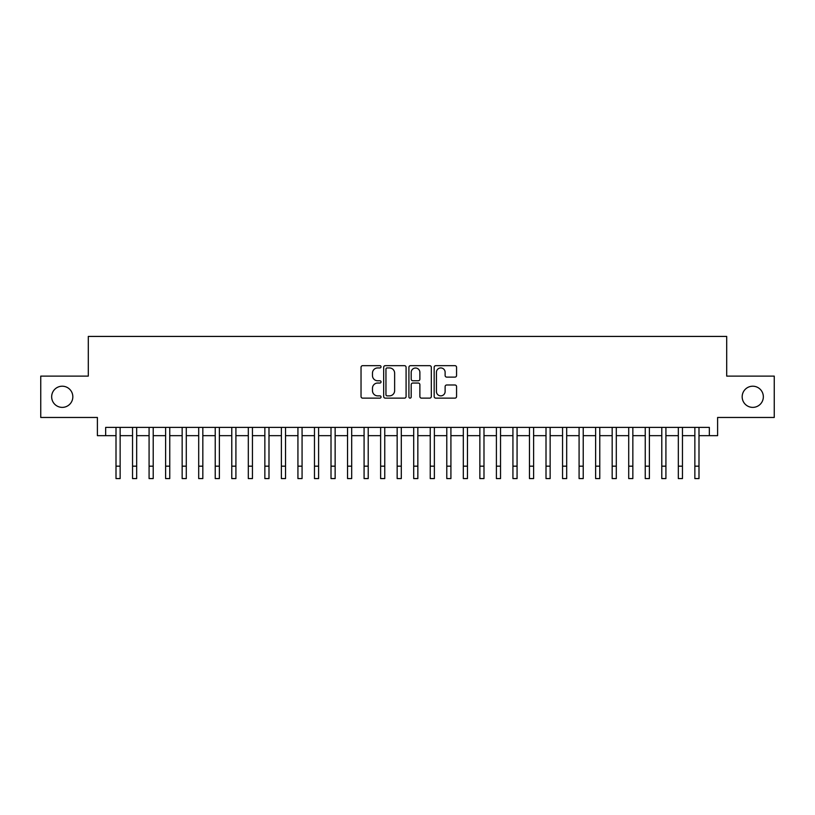 <?xml version="1.0" encoding="UTF-8"?>
<svg xmlns="http://www.w3.org/2000/svg" width="815" height="815" viewBox="0 0 815 815"><rect width="100%" height="100%" fill="white"/><g stroke="black" fill="none" stroke-linecap="round" stroke-linejoin="round"><path stroke-width="1.22" d="M381.043 366.811A1.141 1.141 0 0 0 379.902 365.67L362.655 365.67A1.62 1.62 0 0 0 361.035 367.3L361.035 396.518A1.62 1.62 0 0 0 362.655 398.138L379.902 398.138A1.141 1.141 0 0 0 381.043 397.007A1.141 1.141 0 0 0 379.902 395.866L377.671 395.866A5.196 5.196 0 0 1 372.475 390.67L372.475 388.235A5.196 5.196 0 0 1 377.671 383.04L379.902 383.04A1.141 1.141 0 0 0 381.043 381.909A1.141 1.141 0 0 0 379.902 380.768L377.671 380.768A5.196 5.196 0 0 1 372.475 375.572L372.475 373.138A5.196 5.196 0 0 1 377.671 367.942L379.902 367.942A1.141 1.141 0 0 0 381.043 366.811M742.17 396.793A10.585 10.585 0 0 0 752.754 407.378A10.585 10.585 0 0 0 763.339 396.793A10.585 10.585 0 0 0 752.754 386.208A10.585 10.585 0 0 0 742.17 396.793M51.661 396.793A10.585 10.585 0 0 0 62.246 407.378A10.585 10.585 0 0 0 72.83 396.793A10.585 10.585 0 0 0 62.246 386.208A10.585 10.585 0 0 0 51.661 396.793M454.943 377.121A1.62 1.62 0 0 0 456.563 375.491L456.563 367.3A1.62 1.62 0 0 0 454.943 365.67L435.791 365.67A1.62 1.62 0 0 0 434.161 367.3L434.161 396.518A1.62 1.62 0 0 0 435.791 398.138L454.943 398.138A1.62 1.62 0 0 0 456.563 396.518L456.563 386.616A1.62 1.62 0 0 0 454.943 384.986L446.742 384.986A1.62 1.62 0 0 0 445.122 386.616L445.122 391.526A4.34 4.34 0 0 1 440.783 395.866A4.34 4.34 0 0 1 436.433 391.526L436.433 372.292A4.34 4.34 0 0 1 440.783 367.942A4.34 4.34 0 0 1 445.122 372.292L445.122 375.491A1.62 1.62 0 0 0 446.742 377.121L454.943 377.121M105.665 435.658L105.665 427.386L709.335 427.386L709.335 435.658L717.607 435.658L717.607 417.463L774.25 417.463L774.25 376.123L726.705 376.123L726.705 336.422L88.295 336.422L88.295 376.123L40.75 376.123L40.75 417.463L97.392 417.463L97.392 435.658L116.005 435.658L116.005 445.499M406.084 367.3A1.62 1.62 0 0 0 404.454 365.67L385.301 365.67A1.62 1.62 0 0 0 383.682 367.3L383.682 396.518A1.62 1.62 0 0 0 385.301 398.138L404.454 398.138A1.62 1.62 0 0 0 406.084 396.518L406.084 367.3M410.546 365.67L429.699 365.67A1.62 1.62 0 0 1 431.318 367.3L431.318 396.518A1.62 1.62 0 0 1 429.699 398.138L421.498 398.138A1.62 1.62 0 0 1 419.878 396.518L419.878 384.67A1.62 1.62 0 0 0 418.258 383.04L412.818 383.04A1.62 1.62 0 0 0 411.198 384.67L411.198 397.007A1.141 1.141 0 0 1 410.057 398.138A1.141 1.141 0 0 1 408.916 397.007L408.916 367.3A1.62 1.62 0 0 1 410.546 365.67M120.141 435.658L132.539 435.658L132.539 445.499M136.675 435.658L149.084 435.658L149.084 445.499M153.21 435.658L165.618 435.658L165.618 445.499M169.754 435.658L182.153 435.658L182.153 445.499M186.289 435.658L198.697 435.658L198.697 445.499M202.833 435.658L215.231 435.658L215.231 445.499M219.367 435.658L231.776 435.658L231.776 445.499M235.912 435.658L248.31 435.658L248.31 445.499M252.446 435.658L264.855 435.658L264.855 445.499M268.991 435.658L281.389 435.658L281.389 445.499M285.525 435.658L297.933 435.658L297.933 445.499M302.07 435.658L314.468 435.658L314.468 445.499M318.604 435.658L331.012 435.658L331.012 445.499M335.138 435.658L347.547 435.658L347.547 445.499M351.683 435.658L364.081 435.658L364.081 445.499M368.217 435.658L380.625 435.658L380.625 445.499M384.762 435.658L397.16 435.658L397.16 445.499M401.296 435.658L413.704 435.658L413.704 445.499M417.84 435.658L430.238 435.658L430.238 445.499M434.375 435.658L446.783 435.658L446.783 445.499M450.919 435.658L463.317 435.658L463.317 445.499M467.453 435.658L479.862 435.658L479.862 445.499M483.988 435.658L496.396 435.658L496.396 445.499M500.532 435.658L512.93 435.658L512.93 445.499M517.067 435.658L529.475 435.658L529.475 445.499M533.611 435.658L546.009 435.658L546.009 445.499M550.145 435.658L562.554 435.658L562.554 445.499M566.69 435.658L579.088 435.658L579.088 445.499M583.224 435.658L595.633 435.658L595.633 445.499M599.769 435.658L612.167 435.658L612.167 445.499M616.303 435.658L628.711 435.658L628.711 445.499M632.848 435.658L645.246 435.658L645.246 445.499M649.382 435.658L661.79 435.658L661.79 445.499M665.916 435.658L678.325 435.658L678.325 445.499M682.461 435.658L694.859 435.658L694.859 445.499M698.995 435.658L709.335 435.658M387.084 367.942A1.141 1.141 0 0 0 385.953 369.083L385.953 394.735A1.141 1.141 0 0 0 387.084 395.866L389.438 395.866A5.196 5.196 0 0 0 394.633 390.67L394.633 373.138A5.196 5.196 0 0 0 389.438 367.942L387.084 367.942M419.878 372.373A4.34 4.34 0 0 0 415.538 368.023A4.34 4.34 0 0 0 411.198 372.373L411.198 379.148A1.62 1.62 0 0 0 412.818 380.768L418.258 380.768A1.62 1.62 0 0 0 419.878 379.148L419.878 372.373M116.005 466.17L120.141 466.17L120.141 478.578L116.005 478.578L116.005 427.386M120.141 466.17L120.141 427.386M132.539 466.17L136.675 466.17L136.675 478.578L132.539 478.578L132.539 427.386M136.675 466.17L136.675 427.386M149.084 466.17L153.21 466.17L153.21 478.578L149.084 478.578L149.084 427.386M153.21 466.17L153.21 427.386M165.618 466.17L169.754 466.17L169.754 478.578L165.618 478.578L165.618 427.386M169.754 466.17L169.754 427.386M182.153 466.17L186.289 466.17L186.289 478.578L182.153 478.578L182.153 427.386M186.289 466.17L186.289 427.386M198.697 466.17L202.833 466.17L202.833 478.578L198.697 478.578L198.697 427.386M202.833 466.17L202.833 427.386M215.231 466.17L219.367 466.17L219.367 478.578L215.231 478.578L215.231 427.386M219.367 466.17L219.367 427.386M231.776 466.17L235.912 466.17L235.912 478.578L231.776 478.578L231.776 427.386M235.912 466.17L235.912 427.386M248.31 466.17L252.446 466.17L252.446 478.578L248.31 478.578L248.31 427.386M252.446 466.17L252.446 427.386M264.855 466.17L268.991 466.17L268.991 478.578L264.855 478.578L264.855 427.386M268.991 466.17L268.991 427.386M281.389 466.17L285.525 466.17L285.525 478.578L281.389 478.578L281.389 427.386M285.525 466.17L285.525 427.386M297.933 466.17L302.07 466.17L302.07 478.578L297.933 478.578L297.933 427.386M302.07 466.17L302.07 427.386M314.468 466.17L318.604 466.17L318.604 478.578L314.468 478.578L314.468 427.386M318.604 466.17L318.604 427.386M331.012 466.17L335.138 466.17L335.138 478.578L331.012 478.578L331.012 427.386M335.138 466.17L335.138 427.386M347.547 466.17L351.683 466.17L351.683 478.578L347.547 478.578L347.547 427.386M351.683 466.17L351.683 427.386M364.081 466.17L368.217 466.17L368.217 478.578L364.081 478.578L364.081 427.386M368.217 466.17L368.217 427.386M380.625 466.17L384.762 466.17L384.762 478.578L380.625 478.578L380.625 427.386M384.762 466.17L384.762 427.386M397.16 466.17L401.296 466.17L401.296 478.578L397.16 478.578L397.16 427.386M401.296 466.17L401.296 427.386M413.704 466.17L417.84 466.17L417.84 478.578L413.704 478.578L413.704 427.386M417.84 466.17L417.84 427.386M430.238 466.17L434.375 466.17L434.375 478.578L430.238 478.578L430.238 427.386M434.375 466.17L434.375 427.386M446.783 466.17L450.919 466.17L450.919 478.578L446.783 478.578L446.783 427.386M450.919 466.17L450.919 427.386M463.317 466.17L467.453 466.17L467.453 478.578L463.317 478.578L463.317 427.386M467.453 466.17L467.453 427.386M479.862 466.17L483.988 466.17L483.988 478.578L479.862 478.578L479.862 427.386M483.988 466.17L483.988 427.386M496.396 466.17L500.532 466.17L500.532 478.578L496.396 478.578L496.396 427.386M500.532 466.17L500.532 427.386M512.93 466.17L517.067 466.17L517.067 478.578L512.93 478.578L512.93 427.386M517.067 466.17L517.067 427.386M529.475 466.17L533.611 466.17L533.611 478.578L529.475 478.578L529.475 427.386M533.611 466.17L533.611 427.386M546.009 466.17L550.145 466.17L550.145 478.578L546.009 478.578L546.009 427.386M550.145 466.17L550.145 427.386M562.554 466.17L566.69 466.17L566.69 478.578L562.554 478.578L562.554 427.386M566.69 466.17L566.69 427.386M579.088 466.17L583.224 466.17L583.224 478.578L579.088 478.578L579.088 427.386M583.224 466.17L583.224 427.386M595.633 466.17L599.769 466.17L599.769 478.578L595.633 478.578L595.633 427.386M599.769 466.17L599.769 427.386M612.167 466.17L616.303 466.17L616.303 478.578L612.167 478.578L612.167 427.386M616.303 466.17L616.303 427.386M628.711 466.17L632.848 466.17L632.848 478.578L628.711 478.578L628.711 427.386M632.848 466.17L632.848 427.386M645.246 466.17L649.382 466.17L649.382 478.578L645.246 478.578L645.246 427.386M649.382 466.17L649.382 427.386M661.79 466.17L665.916 466.17L665.916 478.578L661.79 478.578L661.79 427.386M665.916 466.17L665.916 427.386M678.325 466.17L682.461 466.17L682.461 478.578L678.325 478.578L678.325 427.386M682.461 466.17L682.461 427.386M694.859 466.17L698.995 466.17L698.995 478.578L694.859 478.578L694.859 427.386M698.995 466.17L698.995 427.386"/></g></svg>
